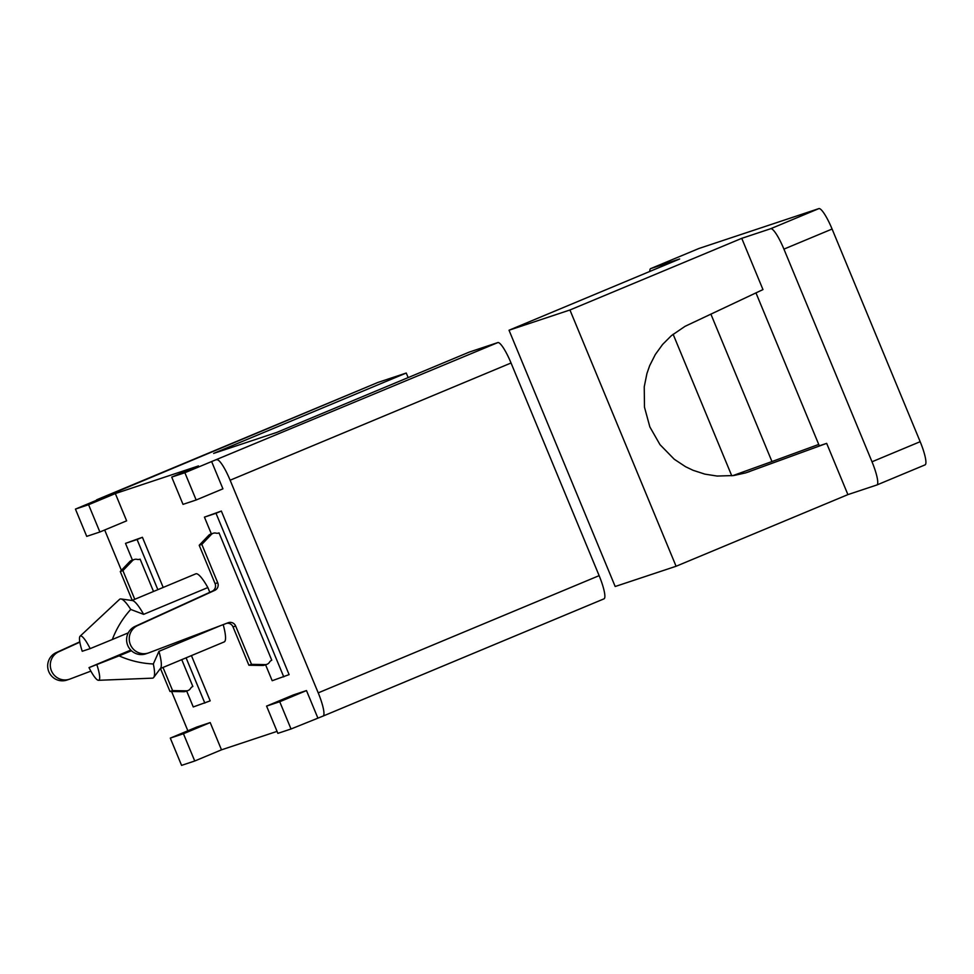 <?xml version="1.0" encoding="UTF-8"?>
<svg xmlns="http://www.w3.org/2000/svg" width="974" height="974" viewBox="0 0 974 974"><rect width="100%" height="100%" fill="white"/><g stroke="black" fill="none" stroke-linecap="round" stroke-linejoin="round"><path stroke-width="1.46" d="M75.436 509.098L86.723 536.37L99.884 531.999L88.585 504.727L75.436 509.098L377.839 382.465L406.243 373.03L213.623 453.409L276.762 432.419L469.383 352.04L497.799 342.592L211.626 461.554L222.924 488.826L196.164 499.991L184.877 472.719L171.716 477.09L183.015 504.362L196.164 499.991M323.149 716.036L603.953 598.864A23.607 4.42 -112.6 0 0 604.014 598.84A23.607 4.42 -112.6 0 0 599.132 575.646L511.046 362.998A23.607 4.42 -112.6 0 0 497.799 342.592M131.429 650.729L119.108 655.867C129.968 660.725 141.376 663.428 153.32 663.976A42.795 8.023 67.4 0 1 153.697 677.454A42.795 8.023 67.4 0 1 152.431 678.16L98.508 680.302A23.96 4.493 67.4 0 1 89.011 667.616L119.108 655.867M220.538 625.637L158.957 651.326L153.32 663.976M158.957 651.326A36.89 6.915 67.4 0 1 160.6 668.225L153.697 677.454M160.333 668.578L224.19 641.927A36.89 6.915 -112.6 0 0 223.192 624.626M89.011 667.616L130.76 650.072M80.099 636.192A23.96 4.493 67.4 0 1 90.168 648.623L82.23 651.265A23.96 4.493 67.4 0 1 80.099 636.192L119.546 599.363A42.795 8.023 67.4 0 1 120.946 598.949A42.795 8.023 67.4 0 1 130.735 609.444L143.641 614.351L207.852 587.553L209.812 592.302M120.946 598.949L132.354 600.544A36.89 6.915 67.4 0 1 143.641 614.351M96.95 664.986A23.96 4.493 67.4 0 1 98.508 680.302M130.735 609.444C122.687 618.332 116.551 628.352 112.327 639.504L128.264 632.856M112.327 639.504L90.168 648.623M207.852 587.553A36.89 6.915 -112.6 0 0 195.774 573.844L131.916 600.483M266.827 664.353A5.016 4.931 -108.4 0 1 265.208 664.597L262.578 665.473A5.016 4.931 -108.4 0 0 264.197 665.23L266.827 664.353A5.016 4.931 -108.4 0 0 269.469 662.223A5.016 4.931 -108.4 0 1 271.77 660.226L219.04 532.9L218.359 533.131L219.04 532.9A5.016 4.931 -108.4 0 1 215.997 533.131A5.016 4.931 -108.4 0 0 211.309 534.495L208.68 535.359A5.016 4.931 -108.4 0 1 210.664 534.117L213.294 533.241M208.68 535.359L199.207 545.27L201.837 544.393L211.309 534.495M201.837 544.393L217.713 582.744A5.905 5.795 -108.4 0 1 214.791 590.354L212.162 591.23A5.905 5.795 -108.4 0 0 215.084 583.609L199.207 545.27M265.208 664.597L251.523 664.353L235.647 626.014A5.905 5.795 -108.4 0 0 228.208 622.727L148.961 652.787A14.756 14.488 -108.4 0 1 130.26 644.289A14.756 14.488 -108.4 0 1 137.675 625.539L214.791 590.354M148.401 652.982L145.771 653.858A14.756 14.488 -108.4 0 1 127.631 645.165A14.756 14.488 -108.4 0 1 135.045 626.416L212.162 591.23M226.686 623.299A5.905 5.795 -108.4 0 1 233.017 626.891L248.894 665.23L251.523 664.353M262.578 665.473L248.894 665.23M153.515 591.474L140.11 559.137L139.428 559.368L140.11 559.137A5.016 4.931 -108.4 0 1 137.066 559.368A5.016 4.931 -108.4 0 0 132.391 560.732L129.761 561.596A5.016 4.931 -108.4 0 1 131.733 560.354L134.363 559.478M129.761 561.596L120.277 571.507L122.907 570.63L132.391 560.732M122.907 570.63L134.777 599.29M120.277 571.507L132.233 600.361M90.862 671.123L70.031 679.024A14.756 14.488 -108.4 0 1 51.33 670.526A14.756 14.488 -108.4 0 1 58.744 651.776L79.831 642.158M69.471 679.219L66.841 680.096A14.756 14.488 -108.4 0 1 48.7 671.403A14.756 14.488 -108.4 0 1 56.115 652.653L79.783 641.854M181.748 659.641L192.852 686.463A5.016 4.931 -108.4 0 0 190.539 688.46A5.016 4.931 -108.4 0 1 186.278 690.834L172.605 690.59L163.011 667.458M172.605 690.59L169.975 691.467L160.467 668.517M187.897 690.59L185.267 691.467A5.016 4.931 -108.4 0 1 183.648 691.71L169.975 691.467M157.849 589.672L137.078 539.523L125.5 543.37L142.423 537.295L163.194 587.432M125.5 543.37L132.44 560.111M186.655 691.004L193.254 706.954L210.189 700.866L191.428 655.599M291.019 728.99L279.733 701.73L266.584 706.101L277.87 733.361L291.019 728.99L323.039 716.085A23.607 4.42 -112.6 0 0 323.1 716.06A23.607 4.42 -112.6 0 0 318.218 692.867L230.132 480.219A23.607 4.42 -112.6 0 0 216.885 459.813M171.716 477.09L198.477 465.925L115.334 493.562L126.632 520.834L99.884 531.999M96.925 499.686A23.607 4.42 -112.6 0 0 96.864 499.711A23.607 4.42 -112.6 0 0 96.268 500.405M104.681 529.99L121.397 570.338M171.582 691.491L187.86 730.78M170.292 738.109L181.578 765.381L194.739 760.998L183.441 733.739L170.292 738.109L197.04 726.945L210.201 722.574L221.488 749.834L277.042 731.377M266.584 706.101L293.332 694.937L306.481 690.566L317.78 717.826M265.573 664.767L272.184 680.716L289.108 674.629L221.354 511.058L204.43 517.133L211.358 533.874M283.763 676.869L216.009 513.286L221.354 511.058M216.009 513.286L204.43 517.133M137.078 539.523L142.423 537.295M204.832 703.106L186.083 657.827M408.143 377.595L406.243 373.03M88.585 504.727L115.334 493.562M183.441 733.739L210.201 722.574M194.739 760.998L221.488 749.834M184.877 472.719L211.626 461.554M279.733 701.73L306.481 690.566M698.76 248.553A23.607 4.42 67.4 0 1 698.821 248.528A23.607 4.42 67.4 0 1 698.882 248.504L818.842 208.619A23.607 4.42 67.4 0 1 832.088 229.036L920.174 441.685A23.607 4.42 67.4 0 1 925.056 464.878A23.607 4.42 67.4 0 1 924.996 464.902L876.953 484.942M509.025 330.235L615.178 586.506L676.09 566.259L569.936 309.988L509.025 330.235L679.657 258.974L650.717 268.605L698.882 248.504M731.754 475.787L673.107 334.228M569.936 309.988L741.75 238.338L770.69 228.72A23.607 4.42 67.4 0 1 783.924 249.125L872.01 461.786A23.607 4.42 67.4 0 1 876.892 484.967A23.607 4.42 67.4 0 1 876.831 484.991L847.904 494.609L676.09 566.259M732.777 475.653L771.956 461.554L710.862 314.066M649.792 271.454A23.607 4.42 67.4 0 1 650.656 268.617A23.607 4.42 67.4 0 1 650.717 268.605M755.958 292.882L819.304 445.824L826.67 443.365L847.904 494.609M741.75 238.338L762.971 289.582L685.026 326.339L671.403 335.64L662.624 344.419L655.332 354.487L649.695 365.603L646.943 373.468L644.24 386.8L644.484 407.205L649.853 426.929L659.995 444.655L674.239 459.229L685.562 466.716L693.062 470.296L704.884 474.131L717.144 476.055L733.641 475.543L745.731 472.877L826.67 443.365M771.956 461.554L818.732 444.436M217.713 582.744L215.084 583.609M137.675 625.539L135.045 626.416M235.647 626.014L233.017 626.891M58.744 651.776L56.115 652.653M186.278 690.834L183.648 691.71M318.218 692.867L599.132 575.646M511.046 362.998L230.132 480.219M872.01 461.786L920.174 441.685M783.924 249.125L832.088 229.036M770.69 228.72L818.842 208.619M749.639 471.562L745.256 473.011M323.1 716.06L604.014 598.84M96.864 499.711L377.778 382.49M698.821 248.528L650.656 268.617M925.056 464.878L876.892 484.967"/></g></svg>
